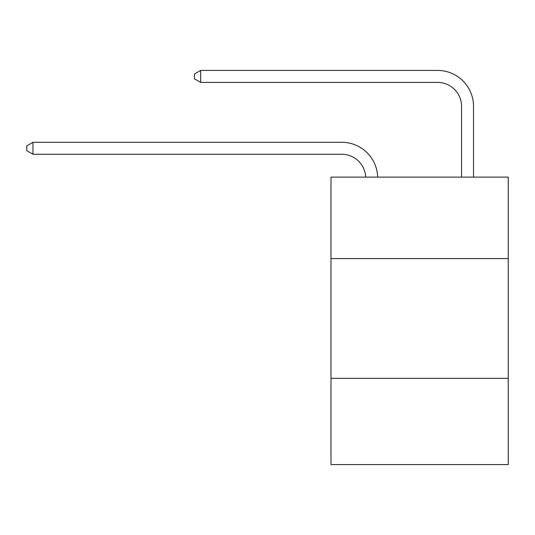 <?xml version="1.0" encoding="UTF-8"?>
<svg xmlns="http://www.w3.org/2000/svg" width="535" height="535" viewBox="0 0 535 535"><rect width="100%" height="100%" fill="white"/><g stroke="black" fill="none" stroke-linecap="round" stroke-linejoin="round"><path stroke-width="0.8" d="M330.984 258.565L508.25 258.565L508.25 177.118L330.984 177.118L330.984 464.581L508.25 464.581L508.25 378.339L330.984 378.339M508.25 378.339L508.25 258.565M341.758 154.261A23.955 23.955 0 0 1 365.693 177.118A23.955 23.955 0 0 0 341.758 154.261A23.955 23.955 0 0 1 365.693 177.118A23.955 23.955 0 0 0 341.758 154.261A23.955 23.955 0 0 1 365.693 177.118A23.955 23.955 0 0 0 341.758 154.261A23.955 23.955 0 0 1 365.693 177.118A23.955 23.955 0 0 0 341.758 154.261A23.955 23.955 0 0 1 365.693 177.118A23.955 23.955 0 0 0 341.758 154.261A23.955 23.955 0 0 1 365.693 177.118A23.955 23.955 0 0 0 341.758 154.261A23.955 23.955 0 0 1 365.693 177.118A23.955 23.955 0 0 0 341.758 154.261A23.955 23.955 0 0 1 365.693 177.118A23.955 23.955 0 0 0 341.758 154.261A23.955 23.955 0 0 1 365.693 177.118A23.955 23.955 0 0 0 341.758 154.261A23.955 23.955 0 0 1 365.693 177.118A23.955 23.955 0 0 0 341.758 154.261A23.955 23.955 0 0 1 365.693 177.118A23.955 23.955 0 0 0 341.758 154.261A23.955 23.955 0 0 1 365.693 177.118A23.955 23.955 0 0 0 341.758 154.261A23.955 23.955 0 0 1 365.693 177.118A23.955 23.955 0 0 0 341.758 154.261A23.955 23.955 0 0 1 365.693 177.118A23.955 23.955 0 0 0 341.758 154.261A23.955 23.955 0 0 1 365.693 177.118A23.955 23.955 0 0 0 341.758 154.261A23.955 23.955 0 0 1 365.693 177.118A23.955 23.955 0 0 0 341.758 154.261A23.955 23.955 0 0 1 365.693 177.118A23.955 23.955 0 0 0 341.758 154.261A23.955 23.955 0 0 1 365.693 177.118A23.955 23.955 0 0 0 341.758 154.261A23.955 23.955 0 0 1 365.693 177.118A23.955 23.955 0 0 0 341.758 154.261L32.976 154.261L26.75 150.669L26.75 145.881L32.976 142.283L341.758 142.283A35.932 35.932 0 0 1 377.677 177.118M461.538 177.118L461.538 106.351A23.955 23.955 0 0 0 437.583 82.397L200.665 82.397L194.439 78.805L194.439 74.011L200.665 70.419L437.583 70.419A35.932 35.932 0 0 1 473.515 106.351L473.515 177.118M32.976 154.261L32.976 142.283L341.758 142.283M461.538 106.351A23.955 23.955 0 0 0 437.583 82.397A23.955 23.955 0 0 1 461.538 106.351A23.955 23.955 0 0 0 437.583 82.397A23.955 23.955 0 0 1 461.538 106.351A23.955 23.955 0 0 0 437.583 82.397A23.955 23.955 0 0 1 461.538 106.351A23.955 23.955 0 0 0 437.583 82.397A23.955 23.955 0 0 1 461.538 106.351A23.955 23.955 0 0 0 437.583 82.397A23.955 23.955 0 0 1 461.538 106.351A23.955 23.955 0 0 0 437.583 82.397A23.955 23.955 0 0 1 461.538 106.351A23.955 23.955 0 0 0 437.583 82.397A23.955 23.955 0 0 1 461.538 106.351A23.955 23.955 0 0 0 437.583 82.397A23.955 23.955 0 0 1 461.538 106.351A23.955 23.955 0 0 0 437.583 82.397A23.955 23.955 0 0 1 461.538 106.351A23.955 23.955 0 0 0 437.583 82.397A23.955 23.955 0 0 1 461.538 106.351A23.955 23.955 0 0 0 437.583 82.397A23.955 23.955 0 0 1 461.538 106.351A23.955 23.955 0 0 0 437.583 82.397A23.955 23.955 0 0 1 461.538 106.351A23.955 23.955 0 0 0 437.583 82.397A23.955 23.955 0 0 1 461.538 106.351A23.955 23.955 0 0 0 437.583 82.397A23.955 23.955 0 0 1 461.538 106.351A23.955 23.955 0 0 0 437.583 82.397A23.955 23.955 0 0 1 461.538 106.351A23.955 23.955 0 0 0 437.583 82.397A23.955 23.955 0 0 1 461.538 106.351A23.955 23.955 0 0 0 437.583 82.397A23.955 23.955 0 0 1 461.538 106.351A23.955 23.955 0 0 0 437.583 82.397A23.955 23.955 0 0 1 461.538 106.351A23.955 23.955 0 0 0 437.583 82.397M200.665 82.397L200.665 70.419L437.583 70.419"/></g></svg>
